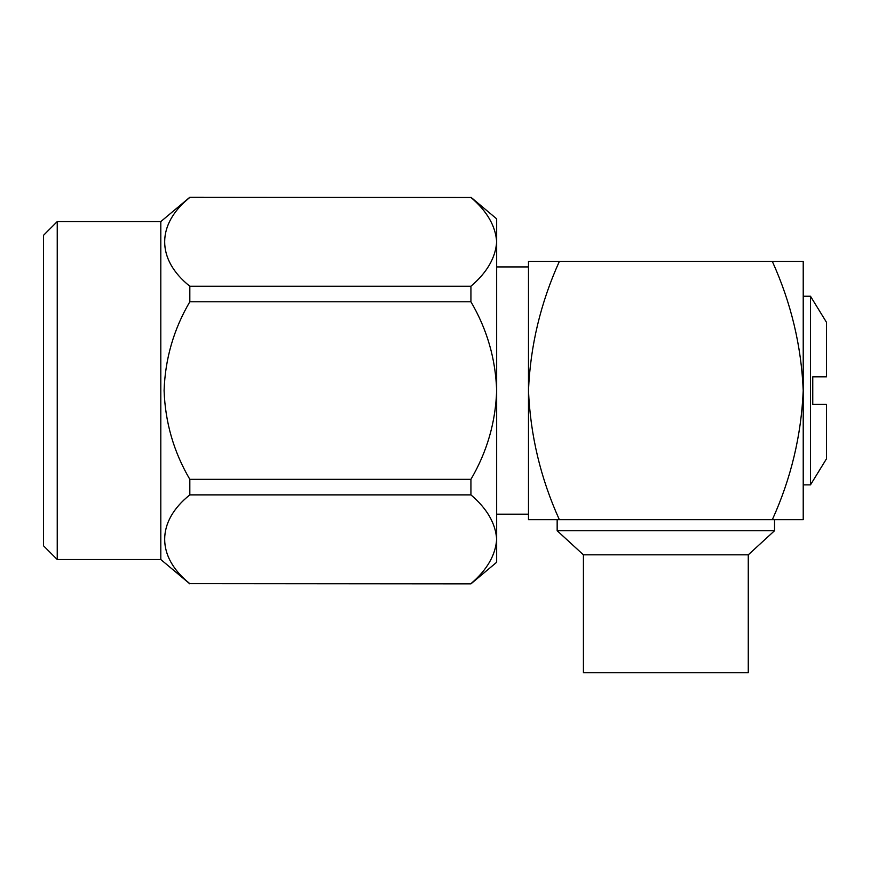 <?xml version="1.0" encoding="UTF-8"?>
<svg xmlns="http://www.w3.org/2000/svg" width="870" height="870" viewBox="0 0 870 870"><rect width="100%" height="100%" fill="white"/><g stroke="black" fill="none" stroke-linecap="round" stroke-linejoin="round"><path stroke-width="1.3" d="M57.235 559.519L43.5 545.784L43.5 235.324L57.235 221.589L57.235 559.519L160.809 559.519L160.809 221.589L189.823 197.251L470.931 197.457L189.823 197.251M189.823 583.65L470.931 583.857L189.823 583.65C156.165 556.756 156.426 521.543 189.823 494.878L470.931 494.878L470.931 479.326L189.823 479.326L189.823 494.878M470.931 479.326C487.004 451.932 495.585 422.341 496.661 390.554C495.585 358.766 487.004 329.175 470.931 301.781L470.931 286.241L189.823 286.241L189.823 301.781C173.728 329.23 165.159 358.821 164.093 390.554C165.202 422.439 173.782 452.03 189.823 479.326M812.765 376.819L826.5 376.819L812.765 376.819L812.765 404.289L826.5 404.289L826.5 458.784L810.481 484.873L810.481 296.235L803.217 296.235M826.5 376.819L826.5 322.324L810.481 296.235M748.265 554.832L583.422 554.832L583.422 672.749L748.265 672.749L748.265 554.832L774.528 530.733L774.528 519.684L772.332 519.684L803.217 519.684L803.217 390.554C801.303 435.468 791.015 478.511 772.332 519.684L559.356 519.684C540.683 478.511 530.385 435.468 528.481 390.554C530.341 345.879 540.629 302.836 559.356 261.424L528.481 261.424L528.481 519.684L559.356 519.684L557.159 519.684L557.159 530.733L774.528 530.733M772.332 261.424C791.069 302.836 801.357 345.879 803.217 390.554L803.217 261.424L559.356 261.424M470.931 286.241C487.004 272.538 495.585 257.737 496.661 241.849C495.585 225.95 487.004 211.16 470.931 197.457M189.823 197.457C156.426 224.134 156.165 259.347 189.823 286.241M470.931 583.65C487.004 569.948 495.585 555.158 496.661 539.259C495.585 523.37 487.004 508.569 470.931 494.878M189.823 301.781L470.931 301.781M470.931 197.251L496.661 218.849L496.661 562.27L470.931 583.857M160.809 559.519L189.823 583.857M57.235 221.589L160.809 221.589M528.481 266.927L496.661 266.927M583.422 554.832L557.159 530.733M810.481 484.873L803.217 484.873M528.481 514.181L496.661 514.181"/></g></svg>
